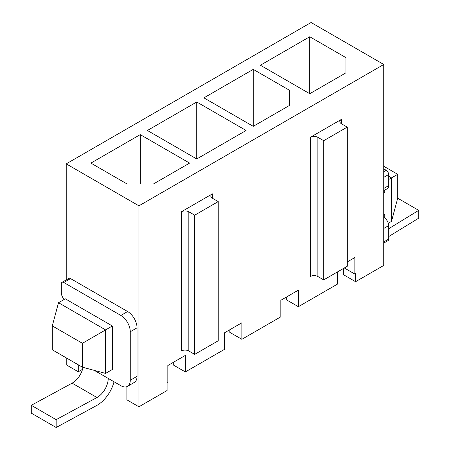 <?xml version="1.0" encoding="UTF-8"?>
<svg xmlns="http://www.w3.org/2000/svg" width="450" height="450" viewBox="0 0 450 450"><rect width="100%" height="100%" fill="white"/><g stroke="black" fill="none" stroke-linecap="round" stroke-linejoin="round"><path stroke-width="0.67" d="M343.541 268.425L343.541 274.731L355.596 281.694L383.771 265.427L383.771 64.474L311.074 22.5L66.229 163.862L66.229 279.911M383.771 168.862L386.224 170.28A3.465 1.997 60 0 1 388.671 174.516L388.671 185.608A6.66 3.842 60 0 1 387.293 188.657L383.771 190.688L387.293 188.657M83.031 367.358A15.446 8.921 -60 0 1 72.118 383.152L31.292 405.315L31.292 413.145L56.149 427.5L96.772 405.45A25.037 14.456 120 0 0 114.03 381.752M94.343 370.389L120.847 385.689A13.32 7.689 -120 0 0 127.508 386.348A13.32 7.689 -120 0 0 130.264 380.25L130.264 331.757A13.32 7.689 -120 0 0 120.847 315.444L63.776 282.493A3.465 1.997 -120 0 0 62.049 282.324A3.465 1.997 -120 0 0 61.329 283.911L61.329 292.748A6.66 3.842 -120 0 0 62.708 297.388L63.968 299.571M31.292 405.315L56.149 419.67L56.149 427.5M108.225 378.405A15.446 8.921 -60 0 1 96.975 397.507L56.149 419.67M127.508 386.348L134.286 382.433A13.32 7.689 -120 0 0 137.042 376.341L137.042 327.842A13.32 7.689 -120 0 0 127.626 311.529L70.56 278.584A3.465 1.997 -120 0 0 68.828 278.409L62.049 282.324M66.229 357.846L66.229 364.809L78.283 371.773L78.283 364.804M126.872 386.651L126.872 399.825L138.926 406.783L138.926 205.836L66.229 163.862M383.771 193.224L384.716 192.679L383.771 192.133M383.771 214.971L384.716 214.425L384.716 217.974M384.716 192.679L384.716 190.148M388.671 179.522L391.494 177.891L391.494 221.383L388.282 223.239M391.494 221.383L397.704 198.214L397.704 174.308L391.494 177.891L388.671 176.259M397.704 174.308L383.771 166.264M58.506 302.721L105.593 329.906L112.371 325.991L65.284 298.806L58.506 302.721L52.296 325.896L82.418 343.282L82.418 367.194L52.296 349.802L52.296 325.896M82.418 367.194L105.593 373.404L105.593 329.906L82.418 343.282M105.593 373.404L112.371 369.489L112.371 325.991M383.771 217.361L383.963 217.468A6.66 3.842 60 0 1 388.671 225.624L388.671 239.107A3.465 1.997 60 0 1 387.951 240.694L383.771 243.107M397.704 198.219L418.708 210.347L388.671 228.729M388.671 236.559L418.708 218.177L418.708 210.347M82.552 369.309L78.283 371.773M337.348 272.002L337.348 284.181L298.361 306.692L298.361 290.16L280.845 300.274L280.845 316.806L241.858 339.311L241.858 322.785L224.342 332.899L224.342 349.425L185.355 371.936L185.355 355.404L167.839 365.518L167.839 382.044L167.102 382.472L167.102 390.516L138.926 406.783M355.596 281.694L355.596 273.645L354.864 274.067L354.864 257.541L347.237 261.945M345.915 57.623L345.915 72.844L345.915 57.623L309.752 36.742L260.409 65.233L309.752 93.724L345.915 72.844M383.771 64.474L138.926 205.836M246.094 130.477L196.751 101.987L147.403 130.477L196.751 158.968L246.094 130.477M90.9 163.097L127.063 183.977L153.428 183.977L189.591 163.097L140.248 134.612L90.9 163.097M289.412 90.242L253.249 69.367L203.906 97.858L253.249 126.343L289.412 105.469L289.412 90.242L289.412 105.469M341.398 119.385L310.32 137.329A5.327 3.077 180 0 1 317.852 137.329L323.691 140.698L347.237 127.108L341.398 123.739A5.327 3.077 180 0 1 339.834 121.562A5.327 3.077 180 0 1 341.398 119.385L341.398 123.739M212.383 193.871L181.305 211.815A5.327 3.077 180 0 1 188.837 211.815L194.676 215.184L218.222 201.594L212.383 198.219A5.327 3.077 180 0 1 210.819 196.048A5.327 3.077 180 0 1 212.383 193.871L212.383 198.219M310.32 137.329L310.32 276.514A5.327 3.077 180 0 1 317.852 276.514L323.691 279.889L347.237 266.293L347.237 127.108M181.305 211.815L181.305 351A5.327 3.077 180 0 1 188.837 351L194.676 354.375L218.222 340.779L218.222 201.594M194.676 354.375L194.676 215.184M323.691 279.889L323.691 140.698M344.317 267.981L354.864 274.067M173.301 362.363L173.301 364.973L185.355 371.936M229.804 329.743L229.804 332.353L241.858 339.311M286.307 297.124L286.307 299.734L298.361 306.692M196.751 101.987L196.751 158.968M140.248 134.612L140.248 183.977M253.249 69.367L253.249 126.343M309.752 36.742L309.752 93.724M383.771 177.345L388.671 174.516M383.771 171.692L386.224 170.28M72.118 383.152L96.975 397.507M70.56 278.584L63.776 282.493M127.626 311.529L120.847 315.444M137.042 327.842L130.264 331.757M137.042 376.341L130.264 380.25M317.852 276.514L317.852 137.329M188.837 351L188.837 211.815M383.771 241.937L388.671 239.107M383.771 228.454L388.671 225.624M383.771 188.438L388.671 185.608"/></g></svg>
